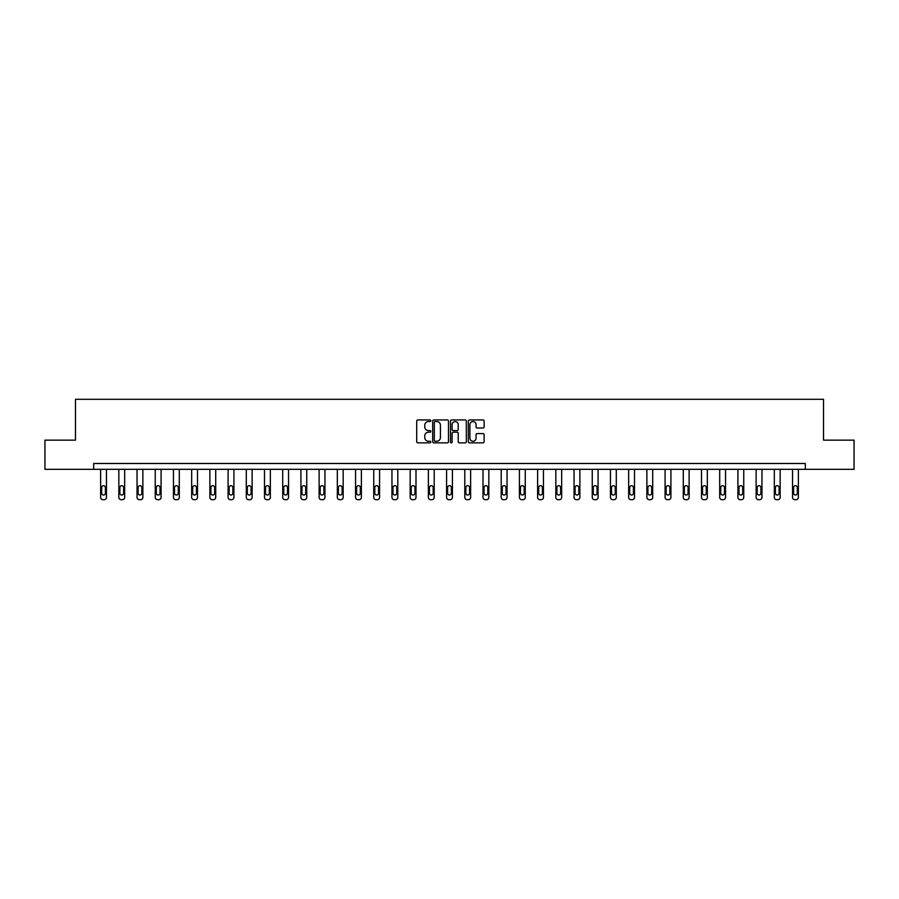 <?xml version="1.0" encoding="UTF-8"?>
<svg xmlns="http://www.w3.org/2000/svg" width="899" height="899" viewBox="0 0 899 899"><rect width="100%" height="100%" fill="white"/><g stroke="black" fill="none" stroke-linecap="round" stroke-linejoin="round"><path stroke-width="1.35" d="M430.823 420.743A0.798 0.798 0 0 0 430.025 419.945L417.855 419.945A1.146 1.146 0 0 0 416.709 421.08L416.709 441.712A1.146 1.146 0 0 0 417.855 442.859L430.025 442.859A0.798 0.798 0 0 0 430.823 442.05A0.798 0.798 0 0 0 430.025 441.252L428.452 441.252A3.663 3.663 0 0 1 424.778 437.588L424.778 435.869A3.663 3.663 0 0 1 428.452 432.194L430.025 432.194A0.798 0.798 0 0 0 430.823 431.396A0.798 0.798 0 0 0 430.025 430.599L428.452 430.599A3.663 3.663 0 0 1 424.778 426.924L424.778 425.205A3.663 3.663 0 0 1 428.452 421.541L430.025 421.541A0.798 0.798 0 0 0 430.823 420.743M482.988 428.014A1.146 1.146 0 0 0 484.123 426.868L484.123 421.08A1.146 1.146 0 0 0 482.988 419.945L469.469 419.945A1.146 1.146 0 0 0 468.323 421.08L468.323 441.712A1.146 1.146 0 0 0 469.469 442.859L482.988 442.859A1.146 1.146 0 0 0 484.123 441.712L484.123 434.723A1.146 1.146 0 0 0 482.988 433.576L477.2 433.576A1.146 1.146 0 0 0 476.054 434.723L476.054 438.184A3.068 3.068 0 0 1 472.986 441.252A3.068 3.068 0 0 1 469.919 438.184L469.919 424.609A3.068 3.068 0 0 1 472.986 421.541A3.068 3.068 0 0 1 476.054 424.609L476.054 426.868A1.146 1.146 0 0 0 477.2 428.014L482.988 428.014M93.676 469.334L44.95 469.334L44.95 440.15L75.471 440.15L75.471 399.302L823.529 399.302L823.529 440.15L854.05 440.15L854.05 469.334L805.324 469.334L805.324 463.491L93.676 463.491L93.676 469.334L805.324 469.334M448.5 421.08A1.146 1.146 0 0 0 447.354 419.945L433.835 419.945A1.146 1.146 0 0 0 432.689 421.08L432.689 441.712A1.146 1.146 0 0 0 433.835 442.859L447.354 442.859A1.146 1.146 0 0 0 448.5 441.712L448.5 421.08M451.646 419.945L465.165 419.945A1.146 1.146 0 0 1 466.311 421.08L466.311 441.712A1.146 1.146 0 0 1 465.165 442.859L459.378 442.859A1.146 1.146 0 0 1 458.232 441.712L458.232 433.34A1.146 1.146 0 0 0 457.085 432.194L453.253 432.194A1.146 1.146 0 0 0 452.107 433.34L452.107 442.05A0.798 0.798 0 0 1 451.309 442.859A0.798 0.798 0 0 1 450.5 442.05L450.5 421.08A1.146 1.146 0 0 1 451.646 419.945M435.094 421.541A0.798 0.798 0 0 0 434.296 422.35L434.296 440.443A0.798 0.798 0 0 0 435.094 441.252L436.757 441.252A3.663 3.663 0 0 0 440.42 437.588L440.42 425.205A3.663 3.663 0 0 0 436.757 421.541L435.094 421.541M458.232 424.665A3.068 3.068 0 0 0 455.175 421.597A3.068 3.068 0 0 0 452.107 424.665L452.107 429.452A1.146 1.146 0 0 0 453.253 430.599L457.085 430.599A1.146 1.146 0 0 0 458.232 429.452L458.232 424.665M106.464 469.334L106.464 497.372A2.337 2.337 149.4 0 1 104.127 499.698L102.958 499.698A2.337 2.337 149.4 0 1 100.621 497.372L100.621 469.334M105.408 493.169L105.408 487.561A1.865 1.865 149.4 0 0 103.542 485.696A1.865 1.865 149.4 0 0 101.677 487.561L101.677 493.169A1.865 1.865 149.4 0 0 103.542 495.034A1.865 1.865 149.4 0 0 105.408 493.169M124.669 469.334L124.669 497.372A2.337 2.337 149.4 0 1 122.331 499.698L121.163 499.698A2.337 2.337 149.4 0 1 118.837 497.372L118.837 469.334M123.624 493.169L123.624 487.561A1.865 1.865 149.4 0 0 121.747 485.696A1.865 1.865 149.4 0 0 119.882 487.561L119.882 493.169A1.865 1.865 149.4 0 0 121.747 495.034A1.865 1.865 149.4 0 0 123.624 493.169M142.874 469.334L142.874 497.372A2.337 2.337 149.4 0 1 140.547 499.698L139.379 499.698A2.337 2.337 149.4 0 1 137.041 497.372L137.041 469.334M141.828 493.169L141.828 487.561A1.865 1.865 149.4 0 0 139.963 485.696A1.865 1.865 149.4 0 0 138.098 487.561L138.098 493.169A1.865 1.865 149.4 0 0 139.963 495.034A1.865 1.865 149.4 0 0 141.828 493.169M161.09 469.334L161.09 497.372A2.337 2.337 149.4 0 1 158.752 499.698L157.583 499.698A2.337 2.337 149.4 0 1 155.246 497.372L155.246 469.334M160.033 493.169L160.033 487.561A1.865 1.865 149.4 0 0 158.168 485.696A1.865 1.865 149.4 0 0 156.302 487.561L156.302 493.169A1.865 1.865 149.4 0 0 158.168 495.034A1.865 1.865 149.4 0 0 160.033 493.169M179.294 469.334L179.294 497.372A2.337 2.337 149.4 0 1 176.957 499.698L175.788 499.698A2.337 2.337 149.4 0 1 173.462 497.372L173.462 469.334M178.249 493.169L178.249 487.561A1.865 1.865 149.4 0 0 176.373 485.696A1.865 1.865 149.4 0 0 174.507 487.561L174.507 493.169A1.865 1.865 149.4 0 0 176.373 495.034A1.865 1.865 149.4 0 0 178.249 493.169M197.499 469.334L197.499 497.372A2.337 2.337 149.4 0 1 195.173 499.698L194.004 499.698A2.337 2.337 149.4 0 1 191.667 497.372L191.667 469.334M196.454 493.169L196.454 487.561A1.865 1.865 149.4 0 0 194.589 485.696A1.865 1.865 149.4 0 0 192.712 487.561L192.712 493.169A1.865 1.865 149.4 0 0 194.589 495.034A1.865 1.865 149.4 0 0 196.454 493.169M215.715 469.334L215.715 497.372A2.337 2.337 149.4 0 1 213.378 499.698L212.209 499.698A2.337 2.337 149.4 0 1 209.872 497.372L209.872 469.334M214.659 493.169L214.659 487.561A1.865 1.865 149.4 0 0 212.793 485.696A1.865 1.865 149.4 0 0 210.928 487.561L210.928 493.169A1.865 1.865 149.4 0 0 212.793 495.034A1.865 1.865 149.4 0 0 214.659 493.169M233.92 469.334L233.92 497.372A2.337 2.337 149.4 0 1 231.582 499.698L230.414 499.698A2.337 2.337 149.4 0 1 228.088 497.372L228.088 469.334M232.863 493.169L232.863 487.561A1.865 1.865 149.4 0 0 230.998 485.696A1.865 1.865 149.4 0 0 229.133 487.561L229.133 493.169A1.865 1.865 149.4 0 0 230.998 495.034A1.865 1.865 149.4 0 0 232.863 493.169M252.125 469.334L252.125 497.372A2.337 2.337 149.4 0 1 249.798 499.698L248.63 499.698A2.337 2.337 149.4 0 1 246.292 497.372L246.292 469.334M251.079 493.169L251.079 487.561A1.865 1.865 149.4 0 0 249.214 485.696A1.865 1.865 149.4 0 0 247.337 487.561L247.337 493.169A1.865 1.865 149.4 0 0 249.214 495.034A1.865 1.865 149.4 0 0 251.079 493.169M270.341 469.334L270.341 497.372A2.337 2.337 149.4 0 1 268.003 499.698L266.834 499.698A2.337 2.337 149.4 0 1 264.497 497.372L264.497 469.334M269.284 493.169L269.284 487.561A1.865 1.865 149.4 0 0 267.419 485.696A1.865 1.865 149.4 0 0 265.553 487.561L265.553 493.169A1.865 1.865 149.4 0 0 267.419 495.034A1.865 1.865 149.4 0 0 269.284 493.169M288.545 469.334L288.545 497.372A2.337 2.337 149.4 0 1 286.208 499.698L285.039 499.698A2.337 2.337 149.4 0 1 282.713 497.372L282.713 469.334M287.489 493.169L287.489 487.561A1.865 1.865 149.4 0 0 285.624 485.696A1.865 1.865 149.4 0 0 283.758 487.561L283.758 493.169A1.865 1.865 149.4 0 0 285.624 495.034A1.865 1.865 149.4 0 0 287.489 493.169M306.75 469.334L306.75 497.372A2.337 2.337 149.4 0 1 304.413 499.698L303.255 499.698A2.337 2.337 149.4 0 1 300.918 497.372L300.918 469.334M305.705 493.169L305.705 487.561A1.865 1.865 149.4 0 0 303.84 485.696A1.865 1.865 149.4 0 0 301.963 487.561L301.963 493.169A1.865 1.865 149.4 0 0 303.84 495.034A1.865 1.865 149.4 0 0 305.705 493.169M324.955 469.334L324.955 497.372A2.337 2.337 149.4 0 1 322.629 499.698L321.46 499.698A2.337 2.337 149.4 0 1 319.123 497.372L319.123 469.334M323.91 493.169L323.91 487.561A1.865 1.865 149.4 0 0 322.044 485.696A1.865 1.865 149.4 0 0 320.179 487.561L320.179 493.169A1.865 1.865 149.4 0 0 322.044 495.034A1.865 1.865 149.4 0 0 323.91 493.169M343.171 469.334L343.171 497.372A2.337 2.337 149.4 0 1 340.833 499.698L339.665 499.698A2.337 2.337 149.4 0 1 337.327 497.372L337.327 469.334M342.114 493.169L342.114 487.561A1.865 1.865 149.4 0 0 340.249 485.696A1.865 1.865 149.4 0 0 338.384 487.561L338.384 493.169A1.865 1.865 149.4 0 0 340.249 495.034A1.865 1.865 149.4 0 0 342.114 493.169M361.376 469.334L361.376 497.372A2.337 2.337 149.4 0 1 359.038 499.698L357.881 499.698A2.337 2.337 149.4 0 1 355.543 497.372L355.543 469.334M360.33 493.169L360.33 487.561A1.865 1.865 149.4 0 0 358.454 485.696A1.865 1.865 149.4 0 0 356.588 487.561L356.588 493.169A1.865 1.865 149.4 0 0 358.454 495.034A1.865 1.865 149.4 0 0 360.33 493.169M379.58 469.334L379.58 497.372A2.337 2.337 149.4 0 1 377.254 499.698L376.085 499.698A2.337 2.337 149.4 0 1 373.748 497.372L373.748 469.334M378.535 493.169L378.535 487.561A1.865 1.865 149.4 0 0 376.67 485.696A1.865 1.865 149.4 0 0 374.804 487.561L374.804 493.169A1.865 1.865 149.4 0 0 376.67 495.034A1.865 1.865 149.4 0 0 378.535 493.169M397.796 469.334L397.796 497.372A2.337 2.337 149.4 0 1 395.459 499.698L394.29 499.698A2.337 2.337 149.4 0 1 391.953 497.372L391.953 469.334M396.74 493.169L396.74 487.561A1.865 1.865 149.4 0 0 394.875 485.696A1.865 1.865 149.4 0 0 393.009 487.561L393.009 493.169A1.865 1.865 149.4 0 0 394.875 495.034A1.865 1.865 149.4 0 0 396.74 493.169M416.001 469.334L416.001 497.372A2.337 2.337 149.4 0 1 413.664 499.698L412.495 499.698A2.337 2.337 149.4 0 1 410.169 497.372L410.169 469.334M414.956 493.169L414.956 487.561A1.865 1.865 149.4 0 0 413.079 485.696A1.865 1.865 149.4 0 0 411.214 487.561L411.214 493.169A1.865 1.865 149.4 0 0 413.079 495.034A1.865 1.865 149.4 0 0 414.956 493.169M434.206 469.334L434.206 497.372A2.337 2.337 149.4 0 1 431.88 499.698L430.711 499.698A2.337 2.337 149.4 0 1 428.373 497.372L428.373 469.334M433.161 493.169L433.161 487.561A1.865 1.865 149.4 0 0 431.295 485.696A1.865 1.865 149.4 0 0 429.43 487.561L429.43 493.169A1.865 1.865 149.4 0 0 431.295 495.034A1.865 1.865 149.4 0 0 433.161 493.169M452.422 469.334L452.422 497.372A2.337 2.337 149.4 0 1 450.084 499.698L448.916 499.698A2.337 2.337 149.4 0 1 446.578 497.372L446.578 469.334M451.365 493.169L451.365 487.561A1.865 1.865 149.4 0 0 449.5 485.696A1.865 1.865 149.4 0 0 447.635 487.561L447.635 493.169A1.865 1.865 149.4 0 0 449.5 495.034A1.865 1.865 149.4 0 0 451.365 493.169M470.627 469.334L470.627 497.372A2.337 2.337 149.4 0 1 468.289 499.698L467.12 499.698A2.337 2.337 149.4 0 1 464.794 497.372L464.794 469.334M469.57 493.169L469.57 487.561A1.865 1.865 149.4 0 0 467.705 485.696A1.865 1.865 149.4 0 0 465.839 487.561L465.839 493.169A1.865 1.865 149.4 0 0 467.705 495.034A1.865 1.865 149.4 0 0 469.57 493.169M488.831 469.334L488.831 497.372A2.337 2.337 149.4 0 1 486.505 499.698L485.336 499.698A2.337 2.337 149.4 0 1 482.999 497.372L482.999 469.334M487.786 493.169L487.786 487.561A1.865 1.865 149.4 0 0 485.921 485.696A1.865 1.865 149.4 0 0 484.044 487.561L484.044 493.169A1.865 1.865 149.4 0 0 485.921 495.034A1.865 1.865 149.4 0 0 487.786 493.169M507.047 469.334L507.047 497.372A2.337 2.337 149.4 0 1 504.71 499.698L503.541 499.698A2.337 2.337 149.4 0 1 501.204 497.372L501.204 469.334M505.991 493.169L505.991 487.561A1.865 1.865 149.4 0 0 504.125 485.696A1.865 1.865 149.4 0 0 502.26 487.561L502.26 493.169A1.865 1.865 149.4 0 0 504.125 495.034A1.865 1.865 149.4 0 0 505.991 493.169M525.252 469.334L525.252 497.372A2.337 2.337 149.4 0 1 522.915 499.698L521.746 499.698A2.337 2.337 149.4 0 1 519.42 497.372L519.42 469.334M524.196 493.169L524.196 487.561A1.865 1.865 149.4 0 0 522.33 485.696A1.865 1.865 149.4 0 0 520.465 487.561L520.465 493.169A1.865 1.865 149.4 0 0 522.33 495.034A1.865 1.865 149.4 0 0 524.196 493.169M543.457 469.334L543.457 497.372A2.337 2.337 149.4 0 1 541.119 499.698L539.962 499.698A2.337 2.337 149.4 0 1 537.624 497.372L537.624 469.334M542.412 493.169L542.412 487.561A1.865 1.865 149.4 0 0 540.546 485.696A1.865 1.865 149.4 0 0 538.67 487.561L538.67 493.169A1.865 1.865 149.4 0 0 540.546 495.034A1.865 1.865 149.4 0 0 542.412 493.169M561.673 469.334L561.673 497.372A2.337 2.337 149.4 0 1 559.335 499.698L558.167 499.698A2.337 2.337 149.4 0 1 555.829 497.372L555.829 469.334M560.616 493.169L560.616 487.561A1.865 1.865 149.4 0 0 558.751 485.696A1.865 1.865 149.4 0 0 556.886 487.561L556.886 493.169A1.865 1.865 149.4 0 0 558.751 495.034A1.865 1.865 149.4 0 0 560.616 493.169M579.877 469.334L579.877 497.372A2.337 2.337 149.4 0 1 577.54 499.698L576.371 499.698A2.337 2.337 149.4 0 1 574.045 497.372L574.045 469.334M578.821 493.169L578.821 487.561A1.865 1.865 149.4 0 0 576.956 485.696A1.865 1.865 149.4 0 0 575.09 487.561L575.09 493.169A1.865 1.865 149.4 0 0 576.956 495.034A1.865 1.865 149.4 0 0 578.821 493.169M598.082 469.334L598.082 497.372A2.337 2.337 149.4 0 1 595.745 499.698L594.587 499.698A2.337 2.337 149.4 0 1 592.25 497.372L592.25 469.334M597.037 493.169L597.037 487.561A1.865 1.865 149.4 0 0 595.16 485.696A1.865 1.865 149.4 0 0 593.295 487.561L593.295 493.169A1.865 1.865 149.4 0 0 595.16 495.034A1.865 1.865 149.4 0 0 597.037 493.169M616.287 469.334L616.287 497.372A2.337 2.337 149.4 0 1 613.961 499.698L612.792 499.698A2.337 2.337 149.4 0 1 610.455 497.372L610.455 469.334M615.242 493.169L615.242 487.561A1.865 1.865 149.4 0 0 613.376 485.696A1.865 1.865 149.4 0 0 611.511 487.561L611.511 493.169A1.865 1.865 149.4 0 0 613.376 495.034A1.865 1.865 149.4 0 0 615.242 493.169M634.503 469.334L634.503 497.372A2.337 2.337 149.4 0 1 632.166 499.698L630.997 499.698A2.337 2.337 149.4 0 1 628.659 497.372L628.659 469.334M633.447 493.169L633.447 487.561A1.865 1.865 149.4 0 0 631.581 485.696A1.865 1.865 149.4 0 0 629.716 487.561L629.716 493.169A1.865 1.865 149.4 0 0 631.581 495.034A1.865 1.865 149.4 0 0 633.447 493.169M652.708 469.334L652.708 497.372A2.337 2.337 149.4 0 1 650.37 499.698L649.202 499.698A2.337 2.337 149.4 0 1 646.875 497.372L646.875 469.334M651.663 493.169L651.663 487.561A1.865 1.865 149.4 0 0 649.786 485.696A1.865 1.865 149.4 0 0 647.921 487.561L647.921 493.169A1.865 1.865 149.4 0 0 649.786 495.034A1.865 1.865 149.4 0 0 651.663 493.169M670.912 469.334L670.912 497.372A2.337 2.337 149.4 0 1 668.586 499.698L667.418 499.698A2.337 2.337 149.4 0 1 665.08 497.372L665.08 469.334M669.867 493.169L669.867 487.561A1.865 1.865 149.4 0 0 668.002 485.696A1.865 1.865 149.4 0 0 666.137 487.561L666.137 493.169A1.865 1.865 149.4 0 0 668.002 495.034A1.865 1.865 149.4 0 0 669.867 493.169M689.128 469.334L689.128 497.372A2.337 2.337 149.4 0 1 686.791 499.698L685.622 499.698A2.337 2.337 149.4 0 1 683.285 497.372L683.285 469.334M688.072 493.169L688.072 487.561A1.865 1.865 149.4 0 0 686.207 485.696A1.865 1.865 149.4 0 0 684.341 487.561L684.341 493.169A1.865 1.865 149.4 0 0 686.207 495.034A1.865 1.865 149.4 0 0 688.072 493.169M707.333 469.334L707.333 497.372A2.337 2.337 149.4 0 1 704.996 499.698L703.827 499.698A2.337 2.337 149.4 0 1 701.501 497.372L701.501 469.334M706.288 493.169L706.288 487.561A1.865 1.865 149.4 0 0 704.411 485.696A1.865 1.865 149.4 0 0 702.546 487.561L702.546 493.169A1.865 1.865 149.4 0 0 704.411 495.034A1.865 1.865 149.4 0 0 706.288 493.169M725.538 469.334L725.538 497.372A2.337 2.337 149.4 0 1 723.212 499.698L722.043 499.698A2.337 2.337 149.4 0 1 719.706 497.372L719.706 469.334M724.493 493.169L724.493 487.561A1.865 1.865 149.4 0 0 722.627 485.696A1.865 1.865 149.4 0 0 720.751 487.561L720.751 493.169A1.865 1.865 149.4 0 0 722.627 495.034A1.865 1.865 149.4 0 0 724.493 493.169M743.754 469.334L743.754 497.372A2.337 2.337 149.4 0 1 741.417 499.698L740.248 499.698A2.337 2.337 149.4 0 1 737.91 497.372L737.91 469.334M742.698 493.169L742.698 487.561A1.865 1.865 149.4 0 0 740.832 485.696A1.865 1.865 149.4 0 0 738.967 487.561L738.967 493.169A1.865 1.865 149.4 0 0 740.832 495.034A1.865 1.865 149.4 0 0 742.698 493.169M761.959 469.334L761.959 497.372A2.337 2.337 149.4 0 1 759.621 499.698L758.453 499.698A2.337 2.337 149.4 0 1 756.126 497.372L756.126 469.334M760.902 493.169L760.902 487.561A1.865 1.865 149.4 0 0 759.037 485.696A1.865 1.865 149.4 0 0 757.172 487.561L757.172 493.169A1.865 1.865 149.4 0 0 759.037 495.034A1.865 1.865 149.4 0 0 760.902 493.169M780.163 469.334L780.163 497.372A2.337 2.337 149.4 0 1 777.837 499.698L776.669 499.698A2.337 2.337 149.4 0 1 774.331 497.372L774.331 469.334M779.118 493.169L779.118 487.561A1.865 1.865 149.4 0 0 777.253 485.696A1.865 1.865 149.4 0 0 775.376 487.561L775.376 493.169A1.865 1.865 149.4 0 0 777.253 495.034A1.865 1.865 149.4 0 0 779.118 493.169M798.379 469.334L798.379 497.372A2.337 2.337 149.4 0 1 796.042 499.698L794.873 499.698A2.337 2.337 149.4 0 1 792.536 497.372L792.536 469.334M797.323 493.169L797.323 487.561A1.865 1.865 149.4 0 0 795.458 485.696A1.865 1.865 149.4 0 0 793.592 487.561L793.592 493.169A1.865 1.865 149.4 0 0 795.458 495.034A1.865 1.865 149.4 0 0 797.323 493.169"/></g></svg>
